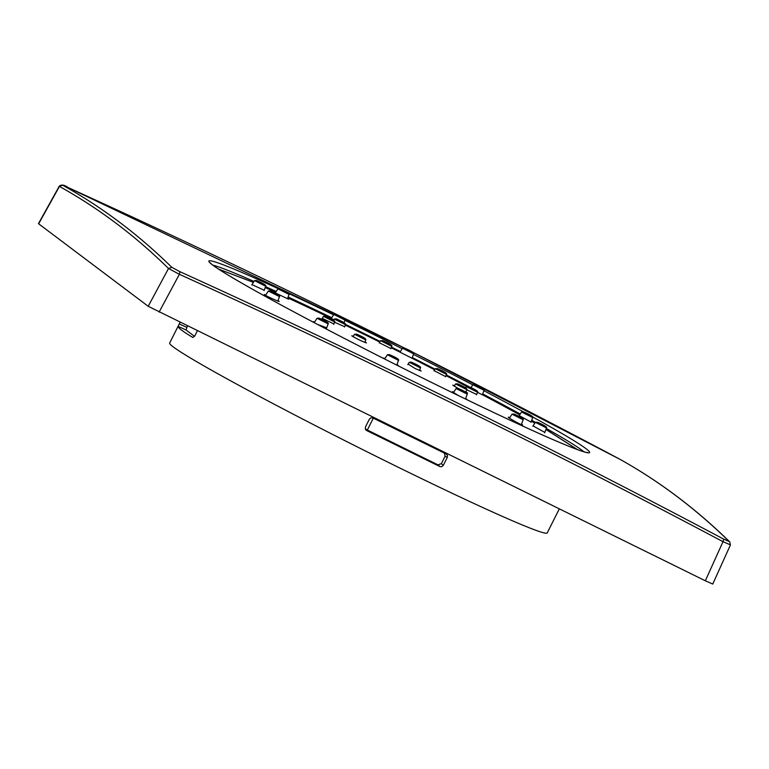 <?xml version="1.0" encoding="UTF-8"?>
<svg xmlns="http://www.w3.org/2000/svg" width="769" height="769" viewBox="0 0 769 769"><rect width="100%" height="100%" fill="white"/><g stroke="black" fill="none" stroke-linecap="round" stroke-linejoin="round"><path stroke-width="1.15" d="M444.415 453.124L445.078 456.257L441.358 463.659L437.936 464.841L365.304 429.025M365.294 428.987L366.592 430.496L440.012 466.61L441.858 466.648L443.309 465.312L447.289 457.401L447.481 455.469L446.318 454.056L372.907 417.952L370.918 417.807L369.418 419.105L365.438 427.006L365.602 429.611M367.303 430.102L373.311 418.153M326.7 327.805L317.539 324.422M315.338 323.259L313.031 321.663L314.598 322.028M287.529 298.535L288.692 299.17L287.491 298.708A4139.306 3488.242 -66.9 0 1 287.606 298.766L275.148 292.806A4139.306 3488.242 113.1 0 0 275.033 292.749L275.312 292.874M273.947 292.345L275.052 292.951M264.209 290.221L251.972 284.636M397.015 364.391L398.179 365.381L396.496 364.977M384.615 358.988L383.539 358.046L385.038 358.392M333.813 319.779L331.228 318.453M278.013 300.544L279.214 301.39C279.455 302.169 263.556 294.835 264.334 294.527L265.824 294.921M364.977 341.869L366.457 342.916C362.266 341.503 357.364 339.139 351.741 335.822L353.346 336.168M344.675 326.71L334.563 322.23M322.221 318.356L333.919 323.96M482.346 394.805L477.501 392.363M521.517 424.084L522.689 425.046L521.449 424.671A4139.306 3488.242 -66.9 0 1 521.555 424.738C516.701 422.729 504.051 415.212 509.655 417.663A4139.306 3488.242 113.1 0 0 509.549 417.596L509.722 417.673M508.415 417.279L509.655 417.663L509.376 418.115M544.837 432.399L533.061 425.911M434.648 369.774A4139.306 4139.306 0 0 0 412.03 358.229L399.995 352.164A4139.306 4139.306 0 0 0 391.229 347.761M465.678 398.323L466.86 399.332L465.341 398.938M458.391 395.574L452.355 391.719L453.806 392.094M519.219 415.625L531.033 422.075M458.045 388.374L452.758 385.144L454.45 385.74M465.937 391.757L467.398 392.815L465.956 392.334M445.636 376.599L434.091 370.639M466.706 389.729L476.693 394.516M408.118 364.083L415.135 368.534L421.124 371.033L419.663 369.956M379.319 342.734L390.95 348.52M187.396 326.037L186.04 329.978L194.509 336.351M559.274 508.943L547.211 532.936A211.302 8.478 -153.3 0 1 354.624 445.568A211.302 8.478 -153.3 0 1 169.661 343.051L180.033 322.422L179.273 323.951L186.752 327.334M186.04 329.978L178.091 326.373L179.273 323.951M178.091 326.373C178.033 327.844 182.945 331.535 192.817 337.456L192.913 337.504M197.306 330.91L194.893 335.707L192.865 337.485M387.961 343.407L384.99 341.878L387.961 343.407M416.625 364.977L413.655 363.439L416.625 364.977M463.428 391.248L460.468 389.71L463.428 391.248M324.364 320.961L321.404 319.423L324.364 320.961M261.893 283.338L258.922 281.81L261.893 283.338M341.148 317.145L338.187 315.607L341.148 317.145M480.212 387.422L477.251 385.884L480.212 387.422M542.693 425.046L539.732 423.508L542.693 425.046M361.911 336.976L358.94 335.438L361.911 336.976M442.675 371.417L439.705 369.879L442.675 371.417M462.938 386.663L459.977 385.134L462.938 386.663M341.638 321.721L338.677 320.183L341.638 321.721M519.325 416.856L516.364 415.318L519.325 416.856M528.909 414.674L525.948 413.136L528.909 414.674M409.858 350.933L406.897 349.405L409.858 350.933M285.251 291.528L282.29 290L285.251 291.528M275.667 293.71L272.707 292.182L275.667 293.71M394.718 357.45L391.757 355.912L394.718 357.45M330.853 319.058L327.882 317.52L330.853 319.058M473.733 389.335L470.772 387.797L473.733 389.335M62.75 185.262L59.251 186.252C61.28 184.339 64.25 184.781 68.172 187.578L404.369 348.021A10325.978 10052.493 135.6 0 0 68.181 187.578L62.75 185.262A10325.978 2246.249 118.2 0 1 171.833 267.343L179.994 271.717A10325.978 10081.417 -62.2 0 1 723.754 539.165L729.185 541.482A10325.978 2217.325 -65.9 0 0 620.102 459.391L611.941 455.027A10325.978 10052.493 135.6 0 0 412.588 352.144L620.102 459.391M179.994 271.717L179.379 274.302L168.507 268.487L171.833 267.343M730.242 544.779L723.004 541.684L705.336 580.787L712.757 584.065L730.415 544.99L729.743 541.895C695.839 508.742 659.302 481.25 620.141 459.42M59.251 186.252L38.45 223.644L148.215 306.293L705.336 580.787M365.861 429.39L366.592 430.496M440.012 466.61L437.936 464.841M441.358 463.659L443.309 465.312M447.289 457.401L445.078 456.257M577.336 449.548L545.932 429.487M534.811 423.181L531.35 421.239L534.811 423.181M503.57 406.042L519.738 414.827L503.57 406.042A4139.306 4139.306 0 0 0 482.374 394.718M331.256 318.404A4139.306 4139.306 0 0 0 297.555 302.428L287.779 297.872M275.677 292.307L265.209 287.577L275.677 292.307M218.559 269.083L253.434 282.377L218.636 269.14M382.731 340.609L390.489 344.762L382.731 340.609M380.617 340.705L391.777 346.319C392.728 345.541 389.7 343.628 382.674 340.58L380.617 340.705L379.204 342.907M411.396 362.18L419.153 366.332L411.396 362.18M409.281 362.276L420.441 367.89C421.393 367.111 418.355 365.198 411.338 362.151L409.281 362.276L407.791 364.593M458.199 388.441L465.966 392.603L458.199 388.441M456.084 388.547L467.244 394.161C468.196 393.382 465.168 391.469 458.141 388.412L456.084 388.547L453.431 392.671M319.135 318.164L326.902 322.317L319.135 318.164M317.02 318.26L328.18 323.874C329.142 323.095 326.104 321.182 319.077 318.135L317.02 318.26L314.223 322.615M256.663 280.541L264.421 284.693L256.663 280.541M254.549 280.637L265.709 286.251C266.66 285.472 263.623 283.559 256.606 280.512L254.549 280.637L251.78 284.953M335.928 314.338L343.685 318.501L335.928 314.338M333.813 314.444L344.973 320.058C345.925 319.279 342.887 317.366 335.87 314.31L333.813 314.444L331.199 318.501M474.992 384.625L482.749 388.778L474.992 384.625M472.868 384.721L484.037 390.335C484.989 389.556 481.952 387.643 474.925 384.596L472.868 384.721L470.974 387.682M537.464 422.248L545.231 426.401L537.464 422.248M531.706 420.297A210.504 8.449 -153.3 0 1 535.359 422.325L546.509 427.958C547.461 427.18 544.433 425.267 537.406 422.219L535.349 422.344L532.85 426.228M356.681 334.169L364.439 338.331L356.681 334.169M354.567 334.275L365.727 339.888C366.678 339.11 363.65 337.197 356.624 334.15L354.567 334.275L353.029 336.659M437.446 368.611L445.203 372.773L437.446 368.611M435.331 368.716L446.491 374.33C447.443 373.551 444.405 371.638 437.388 368.582L435.331 368.716L433.956 370.841M457.709 383.866L465.476 388.018L457.709 383.866M455.594 383.962L466.764 389.575C467.715 388.797 464.678 386.884 457.651 383.837L455.594 383.962L454.171 386.182M336.409 318.924L344.176 323.076L336.409 318.924M334.294 319.02L345.454 324.633C346.415 323.855 343.378 321.942 336.351 318.895L334.294 319.02L333.525 320.231M514.096 414.058L521.863 418.211L514.096 414.058M511.981 414.155L523.151 419.768C524.102 418.99 521.065 417.077 514.038 414.03L511.981 414.155L509.424 418.144M523.679 411.876L531.446 416.029L523.679 411.876M521.565 411.973L532.725 417.586C533.676 416.808 530.648 414.895 523.622 411.848L521.565 411.973L519.104 415.808M404.629 348.136L412.395 352.289L404.629 348.136M402.514 348.232L413.684 353.846C414.635 353.067 411.598 351.154 404.571 348.107L402.514 348.232L399.986 352.173M280.022 288.731L287.789 292.893L280.022 288.731M277.907 288.827L289.077 294.44C290.028 293.662 286.991 291.749 279.964 288.702L277.907 288.827L275.215 293.027M270.448 290.913L278.205 295.065L270.448 290.913M268.333 291.009L279.493 296.623C280.445 295.844 277.407 293.931 270.39 290.884L268.333 291.009L265.526 295.373M389.489 354.653L397.256 358.806L389.489 354.653M387.374 354.749L398.534 360.363C399.496 359.584 396.458 357.672 389.431 354.624L387.374 354.749L384.644 358.998M325.623 316.251L333.381 320.413L325.623 316.251M323.509 316.357L334.669 321.971C335.62 321.192 332.583 319.279 325.566 316.232L323.509 316.357L321.971 318.741M468.504 386.528L476.261 390.69L468.504 386.528M466.389 386.624L477.549 392.248C478.501 391.469 475.473 389.556 468.446 386.499L466.389 386.624L465.61 387.836M38.633 223.837L59.444 186.415A10323.402 2245.691 118.2 0 1 168.507 268.487L148.215 306.293M159.096 312.118L179.379 274.302A10323.402 10078.899 117.8 0 1 723.004 541.684L723.754 539.165M729.185 541.482L729.733 541.895M345.521 324.403A210.504 8.449 -153.3 0 1 360.805 331.891A210.504 8.449 -153.3 0 1 380.136 341.446M391.479 347.107A210.504 8.449 -153.3 0 1 400.38 351.568M412.271 357.566A210.504 8.449 -153.3 0 1 435.043 369.158M446.27 374.916A210.504 8.449 -153.3 0 1 469.494 386.97M482.692 393.901A210.504 8.449 -153.3 0 1 520.257 414.02M546.317 428.468A210.504 8.449 -153.3 0 1 583.882 451.749M212.975 265.199A210.504 8.449 -153.3 0 1 254.02 281.464M265.565 286.635A210.504 8.449 -153.3 0 1 276.206 291.48M288.106 296.988A210.504 8.449 -153.3 0 1 331.708 317.703M532.773 417A213.051 8.546 -153.3 0 1 581.71 451.115A213.051 8.546 -153.3 0 1 436.715 384.981A213.051 8.546 -153.3 0 1 227.355 274.629A213.051 8.546 -153.3 0 1 278.099 288.606M289.067 293.691A213.051 8.546 -153.3 0 1 333.554 314.838M344.868 320.337A213.051 8.546 -153.3 0 1 402.206 348.713M413.472 354.394A213.051 8.546 -153.3 0 1 472.772 384.875M483.893 390.71A213.051 8.546 -153.3 0 1 502.811 400.745A213.051 8.546 -153.3 0 1 522.824 411.54M466.6 386.384A4139.306 4139.306 0 0 0 446.001 375.637M379.751 342.051A4139.306 4139.306 0 0 0 345.262 325.152M577.432 449.577L547.855 430.592M391.777 346.319L390.873 348.722M420.441 367.89L419.451 370.523M467.244 394.161L465.428 398.976M328.18 323.874L326.46 328.44M265.709 286.251L264.084 290.557M344.973 320.058L343.974 322.701M484.037 390.335L482.317 394.882M546.509 427.958L544.692 432.764M365.727 339.888L364.775 342.416M446.491 374.33L445.549 376.829M466.764 389.575L465.764 392.219M345.454 324.633L344.57 326.998M523.151 419.768L521.305 424.632M532.725 417.586L530.956 422.287M413.684 353.846L412.021 358.248M289.077 294.44L287.462 298.708M279.493 296.623L277.82 301.035M398.534 360.363L396.756 365.073M334.669 321.971L333.756 324.383M477.549 392.248L476.559 394.853M210.177 262.758L211.033 263.632C215.416 267.535 228.845 275.84 251.309 288.548C294.335 312.887 368.755 351.587 436.686 384.961C487.267 409.8 527.323 428.573 556.843 441.262C572.213 447.798 582.027 451.509 586.305 452.374L587.516 452.537"/></g></svg>
